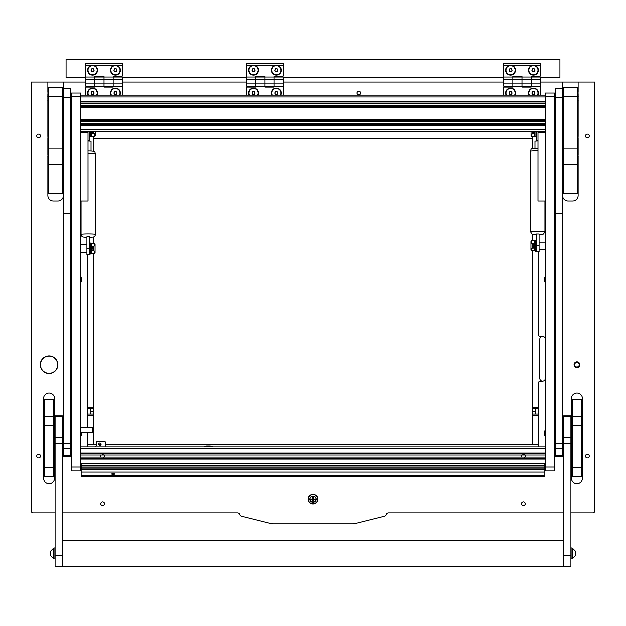 <?xml version="1.0" encoding="UTF-8"?>
<svg xmlns="http://www.w3.org/2000/svg" width="626" height="626" viewBox="0 0 626 626"><rect width="100%" height="100%" fill="white"/><g stroke="black" fill="none" stroke-linecap="round" stroke-linejoin="round"><path stroke-width="0.94" d="M308.195 499.133A4.805 4.805 0 0 0 313 503.93A4.805 4.805 0 0 0 317.805 499.133A4.805 4.805 0 0 0 313 494.329A4.805 4.805 0 0 0 308.195 499.133M36.738 136.03A1.878 1.878 0 0 0 38.616 137.908A1.878 1.878 0 0 0 40.494 136.03A1.878 1.878 0 0 0 38.616 134.152A1.878 1.878 0 0 0 36.738 136.03M36.738 456.143A1.878 1.878 0 0 0 38.616 458.021A1.878 1.878 0 0 0 40.494 456.143A1.878 1.878 0 0 0 38.616 454.273A1.878 1.878 0 0 0 36.738 456.143M100.763 503.703A1.878 1.878 0 0 0 102.641 505.581A1.878 1.878 0 0 0 104.511 503.703A1.878 1.878 0 0 0 102.641 501.825A1.878 1.878 0 0 0 100.763 503.703M521.489 503.703A1.878 1.878 0 0 0 523.359 505.581A1.878 1.878 0 0 0 525.237 503.703A1.878 1.878 0 0 0 523.359 501.825A1.878 1.878 0 0 0 521.489 503.703M585.506 456.143A1.878 1.878 0 0 0 587.384 458.021A1.878 1.878 0 0 0 589.262 456.143A1.878 1.878 0 0 0 587.384 454.273A1.878 1.878 0 0 0 585.506 456.143M585.506 136.03A1.878 1.878 0 0 0 587.384 137.908A1.878 1.878 0 0 0 589.262 136.03A1.878 1.878 0 0 0 587.384 134.152A1.878 1.878 0 0 0 585.506 136.03M574.073 364.684A2.88 2.88 0 0 0 576.953 367.564A2.88 2.88 0 0 0 579.84 364.684A2.88 2.88 0 0 0 576.953 361.805A2.88 2.88 0 0 0 574.073 364.684M574.668 364.684A2.285 2.285 0 0 0 576.953 366.969A2.285 2.285 0 0 0 579.246 364.684A2.285 2.285 0 0 0 576.953 362.399A2.285 2.285 0 0 0 574.668 364.684M356.898 93.047A1.831 1.831 0 0 0 358.729 94.87A1.831 1.831 0 0 0 360.56 93.047A1.831 1.831 0 0 0 358.729 91.216A1.831 1.831 0 0 0 356.898 93.047A1.831 1.831 0 0 1 358.729 91.216A1.831 1.831 0 0 1 360.56 93.047A1.831 1.831 0 0 1 358.729 94.87A1.831 1.831 0 0 1 356.898 93.047M80.691 436.314A4.758 4.758 0 0 0 81.763 432.824M545.309 430.242A4.758 4.758 0 0 0 545.309 436.314M80.691 282.662A4.758 4.758 0 0 0 80.691 276.582M545.309 276.582A4.758 4.758 0 0 0 545.309 282.662M80.691 468.326A4.758 4.758 0 0 0 81.145 467.677M544.855 467.677A4.758 4.758 0 0 0 545.309 468.326M538.454 446.995L538.454 382.979A1.831 1.831 0 0 1 540.277 381.148L542.57 381.148A2.747 2.747 0 0 0 545.309 378.401M87.546 254.477L87.546 427.331M87.546 432.824L87.546 446.995M542.57 381.148A2.747 2.747 0 0 1 539.823 378.401L539.823 339.073A2.747 2.747 0 0 1 542.57 336.326A2.747 2.747 0 0 1 545.309 339.073A2.747 2.747 0 0 0 542.57 336.326L540.277 336.326A1.831 1.831 0 0 1 538.454 334.503L538.454 251.738M54.532 478.092L54.532 398.527A5.485 5.485 0 0 0 49.047 393.034A5.485 5.485 0 0 0 43.554 398.527L43.554 478.092A5.485 5.485 0 0 0 49.047 483.585A5.485 5.485 0 0 0 54.532 478.092M571.468 398.527L571.468 478.092A5.485 5.485 0 0 0 576.953 483.585A5.485 5.485 0 0 0 582.446 478.092L582.446 398.527A5.485 5.485 0 0 0 576.953 393.034A5.485 5.485 0 0 0 571.468 398.527M63.406 88.383L63.406 82.069L85.723 82.069M70.628 117.438A1.909 1.909 0 0 1 71.544 118.564M71.544 155.326A1.909 1.909 0 0 1 70.628 156.453M63.312 196.478A5.485 5.485 0 0 1 57.913 200.969L53.343 200.969A5.485 5.485 0 0 1 47.858 195.476L47.858 157.048M55.08 512.851L33.131 512.851A1.831 1.831 0 0 1 31.3 511.019L31.3 82.069L47.858 82.069L47.858 92.147M47.858 93.939L47.858 95.809M47.858 97.593L47.858 99.464M47.858 101.255L47.858 136.053M47.858 137.837L47.858 155.256M62.397 512.851L237.544 512.851A2.285 2.285 0 0 1 239.75 514.541A2.285 2.285 0 0 0 241.409 516.168L270.808 523.5A10.978 10.978 0 0 0 273.46 523.829L352.54 523.829A10.978 10.978 0 0 0 355.192 523.5L384.591 516.168A2.285 2.285 0 0 0 386.25 514.541A2.285 2.285 0 0 1 388.456 512.851L563.603 512.851M570.92 512.851L592.869 512.851A1.831 1.831 0 0 0 594.7 511.019L594.7 82.069L562.594 82.069L562.594 88.383M562.688 196.478A5.485 5.485 0 0 0 568.087 200.969L572.657 200.969A5.485 5.485 0 0 0 578.142 195.476L578.142 157.048M578.142 155.256L578.142 137.837M578.142 136.053L578.142 101.255M578.142 99.464L578.142 97.593M578.142 95.809L578.142 93.939M578.142 92.147L578.142 82.069M122.305 82.069L246.691 82.069M283.273 82.069L503.695 82.069M540.277 82.069L562.594 82.069M62.49 156.14A1.588 1.588 0 0 0 63.312 156.375M62.49 117.751A1.588 1.588 0 0 1 63.312 117.516M63.406 82.069L47.858 82.069M70.628 119.112L71.074 119.112A1.377 1.377 0 0 0 70.628 118.079A1.362 1.362 0 0 1 71.074 119.112L71.074 154.779L71.09 119.112L71.544 119.112M62.49 118.024A1.362 1.362 0 0 1 63.312 117.743A1.377 1.377 0 0 0 62.49 118.001M62.49 155.89A1.377 1.377 0 0 0 63.312 156.164A1.362 1.362 0 0 1 62.49 155.866M70.628 155.811A1.377 1.377 0 0 0 71.09 154.779A1.362 1.362 0 0 1 70.628 155.788M62.49 118.306A1.15 1.15 0 0 1 63.312 117.954M62.49 155.584A1.15 1.15 0 0 0 63.312 155.929M70.628 443.451L70.628 213.771L63.312 213.771L63.312 456.745L70.628 456.745L70.628 443.451L63.312 443.451M70.628 97.539L63.312 97.539L63.312 88.391L70.628 88.383L70.628 213.771M63.312 97.539L63.312 213.771M63.312 88.383L70.628 88.383L63.312 88.383M562.688 443.451L562.688 213.771L555.372 213.771L555.372 456.745L562.688 456.745L562.688 443.451L555.372 443.451M562.688 97.539L555.372 97.539L555.372 88.391L562.688 88.383L562.688 213.771M555.372 97.539L555.372 213.771M555.372 88.383L562.688 88.383L555.372 88.383M80.691 470.775L71.544 470.775L71.544 467.121L80.691 467.121L80.691 470.775M80.691 93.047L71.544 93.047L80.691 93.047L80.691 467.121M80.691 96.701L71.544 96.701L71.544 467.121M71.544 96.701L71.544 93.047M554.456 96.701L545.309 96.701L545.309 93.047L554.456 93.047L554.456 470.775L545.309 470.775L545.309 467.121L554.456 467.121M545.309 96.701L545.309 467.121M55.08 555.505L55.08 566.796L62.397 566.796L62.397 415.907L55.08 415.907L55.08 555.505L62.397 555.505M563.603 555.505L563.603 566.796L570.92 566.796L570.92 415.907L563.603 415.907L563.603 555.505L570.92 555.505M62.49 96.701L48.765 96.701L48.765 87.554L62.49 87.554L62.49 164.278L48.765 164.278L48.765 148.206L62.49 148.206M48.765 164.278L48.765 193.653L62.49 193.653L62.49 164.278M48.765 96.701L48.765 148.206M577.235 96.701L563.51 96.701L563.51 87.554L577.235 87.554L577.235 193.653L563.51 193.653L563.51 148.206L577.235 148.206M563.51 96.701L563.51 148.206M44.469 467.685L53.617 467.685L53.617 476.269L44.469 476.269L44.469 399.435L53.617 399.435L53.617 425.367L44.469 425.367M53.617 467.685L53.617 425.367M572.383 425.367L572.383 399.435L581.531 399.435L581.531 425.367L572.383 425.367L572.383 467.685L581.531 467.685L581.531 476.269L572.383 476.269L572.383 467.685M581.531 425.367L581.531 467.685M80.691 132.376L88.008 132.376L88.008 200.969L80.691 200.969M545.309 132.376L537.992 132.376L537.992 200.969L545.309 200.969M113.157 473.107L114.761 473.851L113.157 474.672L111.553 473.851L113.157 473.107M81.145 476.3L544.855 476.3L81.145 476.456L81.145 465.415L544.855 465.415L544.855 467.121L81.145 467.121M544.855 467.121L544.855 469.132L81.145 469.132M544.855 476.3L544.855 475.22L81.145 475.22M544.855 469.132L544.855 475.22M544.855 465.415L544.855 463.279L81.145 463.279L81.145 465.415M522.084 454.766L521.489 456.143A1.878 1.878 0 0 1 521.802 455.11L524.924 455.11A1.878 1.878 0 0 1 524.924 457.183L521.802 457.183A1.878 1.878 0 0 1 521.489 456.143L521.654 456.925M524.596 457.551L525.183 456.581M525.191 456.55L524.729 457.426M103.877 457.551L104.511 456.143A1.878 1.878 0 0 1 104.198 457.183L101.076 457.183A1.878 1.878 0 0 1 100.763 456.143L100.935 456.925M104.472 456.55L104.01 457.426M80.691 455.11L101.076 455.11L100.763 456.143A1.878 1.878 0 0 1 101.076 455.11L104.198 455.11A1.878 1.878 0 0 1 104.511 456.143L103.9 454.758M545.309 465.29L544.855 465.29M81.145 465.29L80.691 465.29M545.309 458.428L80.691 458.428L545.309 458.428M80.691 453.858L545.309 453.858M545.309 446.995L80.691 446.995M521.489 456.143L521.654 455.36M100.763 456.143L100.935 455.36M103.047 454.312L102.218 454.32M525.191 455.736L524.619 454.758M523.766 454.312L522.937 454.32M545.309 95.144L80.691 95.144L545.309 95.144M545.309 102.007L80.691 102.007M545.309 106.576L80.691 106.576M545.309 120.302L80.691 120.302M545.309 124.871L80.691 124.871L545.309 124.871M545.309 131.734L80.691 131.734L545.309 131.734M99.894 445.446A1.189 1.189 0 0 0 101.083 444.257A1.189 1.189 0 0 0 99.894 443.067A1.189 1.189 0 0 0 98.705 444.257A1.189 1.189 0 0 0 99.894 445.446M95.535 446.995A2.747 2.747 0 0 0 96.24 445.172L96.24 442.425A0.916 0.916 0 0 1 97.155 441.51L104.472 441.51A0.916 0.916 0 0 1 105.387 442.425L105.387 446.995M87.546 407.213L93.493 407.213L93.493 253.561M93.493 243.498L93.493 237.051M93.493 151.375L93.493 136.491M93.493 407.213L93.493 408.582L87.546 408.582M87.546 414.076L93.493 414.076L93.493 408.582M93.493 414.076L93.493 415.445L87.546 415.445M96.24 444.257L87.546 444.257L93.493 444.257L93.493 415.445M90.747 414.076L90.747 408.582M538.454 415.445L532.507 415.445L532.507 444.257L538.454 444.257L105.387 444.257M532.507 415.445L532.507 414.076L538.454 414.076M538.454 408.582L532.507 408.582L532.507 414.076M532.507 408.582L532.507 407.213L538.454 407.213M532.507 136.491L532.507 148.644M532.507 234.312L532.507 240.752M532.507 250.815L532.507 407.213M535.253 408.582L535.253 414.076M101.083 444.257L98.705 444.257M93.493 138.776L532.507 138.776M203.873 446.995A5.485 5.485 0 0 1 206.909 446.08L209.647 446.08A5.485 5.485 0 0 1 212.684 446.995M90.715 65.605A4.938 4.938 0 0 0 92.578 75.12A4.938 4.938 0 0 0 94.448 65.605L85.723 65.605L85.723 63.32L122.305 63.32L122.305 65.605L113.58 65.605A4.938 4.938 0 0 0 115.442 75.12A4.938 4.938 0 0 0 117.312 65.605M85.723 83.9L85.723 79.322L94.862 79.322L94.862 76.122L104.01 76.122L104.01 79.322L113.157 79.322L113.157 87.1L104.01 87.1L104.01 86.185L113.157 86.185L113.157 83.9L104.01 83.9L104.01 86.185L104.01 79.322L104.01 83.9L85.723 83.9L85.723 86.185L94.862 86.185L94.862 79.322L94.862 87.1L85.723 87.1L85.723 95.144M85.723 79.322L85.723 77.037L94.862 77.037L94.862 79.322L104.01 79.322L104.01 77.037L113.157 77.037L113.157 76.122L122.305 76.122L122.305 65.605M85.723 77.037L85.723 65.605M113.157 79.322L113.157 77.037L113.157 79.322L122.305 79.322L122.305 83.9L113.157 83.9L113.157 79.322M113.58 65.605L94.448 65.605M119.91 95.144A4.938 4.938 0 0 0 115.442 88.102A4.938 4.938 0 0 0 110.974 95.144M97.046 95.144A4.938 4.938 0 0 0 92.578 88.102A4.938 4.938 0 0 0 88.109 95.144M122.305 79.322L122.305 77.037L113.157 77.037M122.305 83.9L122.305 86.185L113.157 86.185M122.305 86.185L122.305 95.144M104.01 77.037L94.862 77.037M104.01 86.185L94.862 86.185M85.723 77.499L66.059 77.499L66.059 59.204L559.941 59.204L559.941 77.499L540.277 77.499M122.305 77.499L246.691 77.499M283.273 77.499L503.695 77.499M539.369 131.734L539.369 132.376M543.939 132.376L543.939 131.734M533.055 131.734L533.055 133.745M533.845 131.734L533.845 133.753M532.507 133.761L532.507 131.734M534.94 131.734L534.94 136.945L534.518 136.21M534.94 136.945L535.981 136.945L535.981 131.734M534.518 135.74L534.518 132.735M531.044 131.734L531.044 135.599A0.916 0.759 -90 0 0 531.803 136.491L531.959 133.847L534.15 133.776L534.15 131.734M531.959 136.491L534.518 136.491L534.15 133.776M534.15 133.455L534.518 133.847M82.061 131.734L82.061 132.376M86.631 132.376L86.631 131.734M93.493 131.734L93.493 133.753M92.945 133.745L92.945 131.734M90.332 131.734L90.332 136.945L91.373 136.945L91.373 131.734M91.795 132.735L91.795 133.847L94.354 133.847L94.354 136.491L91.795 136.491L91.795 133.847M94.354 136.491L94.51 136.491A0.916 0.759 90 0 0 95.269 135.599L95.269 131.734M92.155 131.734L92.155 133.776M91.373 136.945L91.795 136.491M40.244 364.684A8.803 8.803 0 0 0 49.047 373.487A8.803 8.803 0 0 0 57.85 364.684A8.803 8.803 0 0 0 49.047 355.881A8.803 8.803 0 0 0 40.244 364.684A8.803 8.803 0 0 0 49.047 373.487A8.803 8.803 0 0 0 57.85 364.684M89.651 236.745L86.904 236.745L86.904 248.248L89.651 248.248L89.651 236.745M89.651 248.248L89.651 254.477L86.904 254.469L86.904 248.248M86.904 254.469L89.651 254.469L86.904 254.477M88.008 141.053L91.02 141.226L91.02 151.085M89.651 131.734L89.651 141.077M89.651 140.85L88.008 140.85M86.904 131.734L86.904 132.376M539.096 233.991L536.349 233.991L536.349 245.494L539.096 245.494L539.096 233.991M539.096 245.494L539.096 251.738L536.349 251.722L536.349 245.494M536.349 251.722L539.096 251.722L536.349 251.738M534.98 148.339L534.98 141.186L537.992 141.014M537.992 140.803L536.349 141.03M539.096 131.734L539.096 132.376M536.349 131.734L536.349 140.803M91.576 245.666L91.114 245.666M91.576 251.73L91.114 251.386M92.249 246.245L94.135 246.135L94.135 243.498L91.576 243.498L91.576 250.916L91.576 246.135M92.249 246.229L91.936 250.815L94.135 250.916L94.135 253.561L91.576 253.561L91.576 250.916M93.587 246.221L93.587 250.83M93.039 250.815L93.039 246.237M534.064 243.788L534.424 250.815L531.865 250.815L531.865 248.178L534.064 248.099L534.064 243.467L534.064 247.779M532.413 248.092L532.413 243.475M532.961 243.498L532.961 248.068M533.751 243.483L533.751 248.084M545.309 249.445L539.096 249.445M545.309 242.129L539.096 242.129M80.691 427.331L92.398 427.331L92.398 432.824L93.493 432.527M92.398 432.824L80.691 432.824M93.493 427.628L92.398 427.331M577.235 89.792L577.235 96.294M48.765 103.611L48.765 89.792M48.562 93.047L47.803 93.047L48.765 96.294M317.57 499.133A4.57 4.57 0 0 1 313 503.703A4.57 4.57 0 0 1 308.43 499.133A4.57 4.57 0 0 1 313 494.556A4.57 4.57 0 0 1 317.57 499.133M309.94 499.133A3.06 3.06 0 0 1 313 496.066A3.06 3.06 0 0 1 316.06 499.133A3.06 3.06 0 0 1 313 502.193A3.06 3.06 0 0 1 309.94 499.133M313 501.512L313.274 499.407L315.379 499.133L313.274 498.859L313.274 497.028L312.726 497.028L312.726 498.859L310.621 499.133L312.726 499.407L313 501.512M313 502.06A2.927 2.927 0 0 0 315.927 499.133A2.927 2.927 0 0 0 313 496.207A2.927 2.927 0 0 0 310.073 499.133A2.927 2.927 0 0 0 313 502.06M92.578 74.752A4.57 4.57 0 0 0 97.155 70.182A4.57 4.57 0 0 0 92.578 65.605A4.57 4.57 0 0 0 88.008 70.182A4.57 4.57 0 0 0 92.578 74.752M94.166 70.182L93.368 68.805L91.787 68.805L90.997 70.182L91.787 71.552L93.368 71.552L94.166 70.182M115.442 74.752A4.57 4.57 0 0 0 120.02 70.182A4.57 4.57 0 0 0 115.442 65.605A4.57 4.57 0 0 0 110.872 70.182A4.57 4.57 0 0 0 115.442 74.752M117.031 70.182L116.233 68.805L114.652 68.805L113.862 70.182L114.652 71.552L116.233 71.552L117.031 70.182M80.691 468.037A4.57 4.57 0 0 0 81.145 467.286M545.309 430.531A4.57 4.57 0 0 0 545.309 436.025M80.691 436.025A4.57 4.57 0 0 0 81.583 432.824M96.639 95.144A4.57 4.57 0 0 0 92.578 88.469A4.57 4.57 0 0 0 88.516 95.144M94.166 93.047L93.368 91.67L91.787 91.67L90.997 93.047L91.787 94.416L93.368 94.416L94.166 93.047M119.503 95.144A4.57 4.57 0 0 0 115.442 88.469A4.57 4.57 0 0 0 111.381 95.144M117.031 93.047L116.233 91.67L114.652 91.67L113.862 93.047L114.652 94.416L116.233 94.416L117.031 93.047M53.617 558.243L53.617 548.642L53.124 548.642L53.124 558.243L53.617 558.243M53.124 548.642L50.596 551.17L50.596 555.724L53.124 558.243M572.383 548.642L572.383 558.243L572.876 558.243L572.876 548.642L572.383 548.642M572.876 558.243L575.404 555.724L575.404 551.17L572.876 548.642M563.603 436.776L562.868 436.776L562.868 428.544L563.603 428.544M62.397 428.544L63.132 428.544L63.132 436.776L62.397 436.776M91.114 243.772L91.114 253.287L90.692 254.015L90.692 243.037L91.114 243.772M572.383 558.196L571.961 558.932L571.961 547.953L570.92 547.953M534.886 250.541L534.886 241.026L535.308 240.298L535.308 251.269L534.886 250.541M53.617 548.689L54.039 547.953L54.039 558.932L55.08 558.932M94.135 253.561L94.291 253.561A0.916 0.759 90 0 0 95.05 252.669L95.05 244.383A0.916 0.759 90 0 0 94.291 243.498L94.135 243.498M91.576 249.805L91.576 247.247M91.576 252.646L91.576 253.561M533.751 243.498L531.865 243.389L531.865 240.752L534.424 240.752L534.424 243.397M531.865 240.752L531.709 240.752A0.916 0.759 -90 0 0 530.95 241.644L530.95 249.923A0.916 0.759 -90 0 0 531.709 250.815L531.865 250.815M534.424 244.5L534.424 247.067M534.424 248.17L533.751 248.068M534.886 242.927L534.424 242.583M360.513 93.047A1.784 1.784 0 0 1 358.729 94.831A1.784 1.784 0 0 1 356.945 93.047A1.784 1.784 0 0 1 358.729 91.263A1.784 1.784 0 0 1 360.513 93.047M80.691 282.365A4.57 4.57 0 0 0 80.691 276.88M545.309 276.88A4.57 4.57 0 0 0 545.309 282.365M253.553 74.752A4.57 4.57 0 0 0 258.123 70.182A4.57 4.57 0 0 0 253.553 65.605A4.57 4.57 0 0 0 248.976 70.182A4.57 4.57 0 0 0 253.553 74.752M255.134 70.182L254.344 68.805L252.755 68.805L251.965 70.182L252.755 71.552L254.344 71.552L255.134 70.182M510.558 74.752A4.57 4.57 0 0 0 515.128 70.182A4.57 4.57 0 0 0 510.558 65.605A4.57 4.57 0 0 0 505.98 70.182A4.57 4.57 0 0 0 510.558 74.752M512.138 70.182L511.348 68.805L509.767 68.805L508.969 70.182L509.767 71.552L511.348 71.552L512.138 70.182M251.683 65.605A4.938 4.938 0 0 0 253.553 75.12A4.938 4.938 0 0 0 255.416 65.605L246.691 65.605L246.691 63.32L283.273 63.32L283.273 65.605L274.548 65.605A4.938 4.938 0 0 0 276.418 75.12A4.938 4.938 0 0 0 278.28 65.605M246.691 83.9L246.691 79.322L255.838 79.322L255.838 76.122L264.986 76.122L264.986 79.322L274.125 79.322L274.125 87.1L264.986 87.1L264.986 86.185L274.125 86.185L274.125 83.9L264.986 83.9L264.986 86.185L264.986 79.322L264.986 83.9L246.691 83.9L246.691 86.185L255.838 86.185L255.838 79.322L255.838 87.1L246.691 87.1L246.691 95.144M246.691 79.322L246.691 77.037L255.838 77.037L255.838 79.322L264.986 79.322L264.986 77.037L274.125 77.037L274.125 76.122L283.273 76.122L283.273 65.605M246.691 77.037L246.691 65.605M274.125 79.322L274.125 77.037L274.125 79.322L283.273 79.322L283.273 83.9L274.125 83.9L274.125 79.322M274.548 65.605L255.416 65.605M280.886 95.144A4.938 4.938 0 0 0 276.418 88.102A4.938 4.938 0 0 0 271.95 95.144M258.022 95.144A4.938 4.938 0 0 0 253.553 88.102A4.938 4.938 0 0 0 249.085 95.144M283.273 79.322L283.273 77.037L274.125 77.037M283.273 83.9L283.273 86.185L274.125 86.185M283.273 86.185L283.273 95.144M264.986 77.037L255.838 77.037M264.986 86.185L255.838 86.185M508.688 65.605A4.938 4.938 0 0 0 510.558 75.12A4.938 4.938 0 0 0 512.42 65.605L503.695 65.605L503.695 63.32L540.277 63.32L540.277 65.605L531.552 65.605A4.938 4.938 0 0 0 533.422 75.12A4.938 4.938 0 0 0 535.285 65.605M503.695 83.9L503.695 79.322L512.843 79.322L512.843 76.122L521.99 76.122L521.99 79.322L531.138 79.322L531.138 87.1L521.99 87.1L521.99 86.185L531.138 86.185L531.138 83.9L521.99 83.9L521.99 86.185L521.99 79.322L521.99 83.9L503.695 83.9L503.695 86.185L512.843 86.185L512.843 79.322L512.843 87.1L503.695 87.1L503.695 95.144M503.695 79.322L503.695 77.037L512.843 77.037L512.843 79.322L521.99 79.322L521.99 77.037L531.138 77.037L531.138 76.122L540.277 76.122L540.277 65.605M503.695 77.037L503.695 65.605M531.138 79.322L531.138 77.037L531.138 79.322L540.277 79.322L540.277 83.9L531.138 83.9L531.138 79.322M531.552 65.605L512.42 65.605M537.89 95.144A4.938 4.938 0 0 0 533.422 88.102A4.938 4.938 0 0 0 528.954 95.144M515.026 95.144A4.938 4.938 0 0 0 510.558 88.102A4.938 4.938 0 0 0 506.09 95.144M540.277 79.322L540.277 77.037L531.138 77.037M540.277 83.9L540.277 86.185L531.138 86.185M540.277 86.185L540.277 95.144M521.99 77.037L512.843 77.037M521.99 86.185L512.843 86.185M276.418 74.752A4.57 4.57 0 0 0 280.988 70.182A4.57 4.57 0 0 0 276.418 65.605A4.57 4.57 0 0 0 271.84 70.182A4.57 4.57 0 0 0 276.418 74.752M277.999 70.182L277.208 68.805L275.62 68.805L274.83 70.182L275.62 71.552L277.208 71.552L277.999 70.182M533.422 74.752A4.57 4.57 0 0 0 537.992 70.182A4.57 4.57 0 0 0 533.422 65.605A4.57 4.57 0 0 0 528.845 70.182A4.57 4.57 0 0 0 533.422 74.752M535.003 70.182L534.213 68.805L532.632 68.805L531.834 70.182L532.632 71.552L534.213 71.552L535.003 70.182M280.479 95.144A4.57 4.57 0 0 0 276.418 88.469A4.57 4.57 0 0 0 272.357 95.144M277.999 93.047L277.208 91.67L275.62 91.67L274.83 93.047L275.62 94.416L277.208 94.416L277.999 93.047M537.484 95.144A4.57 4.57 0 0 0 533.422 88.469A4.57 4.57 0 0 0 529.361 95.144M535.003 93.047L534.213 91.67L532.632 91.67L531.834 93.047L532.632 94.416L534.213 94.416L535.003 93.047M257.615 95.144A4.57 4.57 0 0 0 253.553 88.469A4.57 4.57 0 0 0 249.492 95.144M255.134 93.047L254.344 91.67L252.755 91.67L251.965 93.047L252.755 94.416L254.344 94.416L255.134 93.047M514.619 95.144A4.57 4.57 0 0 0 510.558 88.469A4.57 4.57 0 0 0 506.497 95.144M512.138 93.047L511.348 91.67L509.767 91.67L508.969 93.047L509.767 94.416L511.348 94.416L512.138 93.047M544.855 467.286A4.57 4.57 0 0 0 545.309 468.037M48.765 159.403L48.765 152.9M48.765 140.201L48.765 133.69M48.562 100.363L47.803 100.363L48.765 97.108M577.235 152.9L577.235 159.403M577.235 133.69L577.235 140.201M577.438 93.047L578.197 93.047L577.438 96.294L577.235 103.611M577.438 100.363L578.197 100.363L577.235 97.108M70.628 154.779L71.544 154.779M70.628 455.274L63.312 455.274M70.628 448.459L63.312 448.459M562.688 455.274L555.372 455.274M562.688 448.459L555.372 448.459M55.08 443.552L62.397 443.552M55.08 437.699L62.397 437.699M55.08 416.689L62.397 416.689M563.603 443.552L570.92 443.552M563.603 437.699L570.92 437.699M563.603 416.689L570.92 416.689M577.235 164.278L563.51 164.278M44.469 416.783L53.617 416.783M572.383 416.783L581.531 416.783M81.145 471.91L544.855 471.91L81.145 471.91M544.855 468.123L81.145 468.123M101.076 455.11L545.309 455.11M80.691 457.183L545.309 457.183M545.309 463.459L544.855 463.459M81.145 463.459L80.691 463.459M545.309 459.163L80.691 459.163M80.691 453.122L545.309 453.122M545.309 448.826L80.691 448.826M545.309 96.975L80.691 96.975M545.309 101.279L80.691 101.279M545.309 103.259L80.691 103.259M545.309 105.332L80.691 105.332M545.309 107.312L80.691 107.312M545.309 119.566L80.691 119.566M545.309 121.546L80.691 121.546M545.309 123.627L80.691 123.627M545.309 125.607L80.691 125.607M545.309 129.903L80.691 129.903M90.747 411.783L93.493 411.783M535.253 411.783L532.507 411.783M206.909 446.995L206.909 446.08M209.647 446.08L209.647 446.995M40.424 364.684A8.623 8.623 0 0 0 49.047 373.299A8.623 8.623 0 0 0 57.662 364.684A8.623 8.623 0 0 0 49.047 356.061A8.623 8.623 0 0 0 40.424 364.684M88.008 151.03L88.282 151.023C96.858 151.069 94.236 152.149 95.504 154.051A7.222 0.454 180 0 0 88.282 153.597A7.222 0.454 180 0 0 88.008 153.597M95.504 154.051L95.504 234.382A7.222 0.454 180 0 0 88.282 233.928A7.222 0.454 180 0 0 81.051 234.382L81.654 236.096L82.906 236.996L86.904 237.387L86.904 236.855M95.504 234.382L94.909 236.096L93.657 236.996L89.651 237.387L89.651 236.855M537.992 150.85A7.222 0.462 180 0 0 537.718 150.85A7.222 0.462 180 0 0 530.496 151.312L530.496 231.636L531.897 234.046L536.349 234.656M544.949 200.969L544.949 231.636A7.222 0.462 180 0 0 537.718 231.174A7.222 0.462 180 0 0 530.496 231.636M539.096 234.648L539.096 234.101M536.349 234.101L536.349 234.648M48.562 156.156L47.803 156.156L48.562 152.9M48.562 136.945L47.803 136.945L48.562 133.698M48.562 96.701L47.803 96.701L48.03 94.87M577.438 156.156L578.197 156.156L577.438 152.9M577.438 136.945L578.197 136.945L577.438 133.698M577.438 96.701L578.197 96.701L577.97 94.87M544.855 469.743L81.145 469.743M62.397 566.342L563.603 566.342M62.397 540.551L563.603 540.551M90.332 134.316L89.651 134.316M81.051 200.969L81.051 234.382M530.496 151.312C531.834 149.7 528.602 148.378 537.718 148.284L537.992 148.284M544.949 231.636L543.548 234.046L539.096 234.656M80.691 252.184L86.904 252.184M80.691 244.868L86.904 244.868M534.424 248.639L534.886 248.639M577.438 89.792L578.197 93.047M48.562 89.792L47.803 93.047M89.651 243.037L90.692 243.037M89.651 254.015L90.692 254.015M570.92 558.932L571.961 558.932M572.383 548.689L571.961 547.953M536.349 251.269L535.308 251.269M536.349 240.298L535.308 240.298M55.08 547.953L54.039 547.953M53.617 558.196L54.039 558.932M48.562 159.403L47.803 156.156M48.562 140.193L47.803 136.945M48.03 98.532L47.803 96.701M48.562 103.611L47.803 100.363M577.438 159.403L578.197 156.156M577.438 140.193L578.197 136.945M577.97 98.532L578.197 96.701M577.438 103.611L578.197 100.363"/></g></svg>
